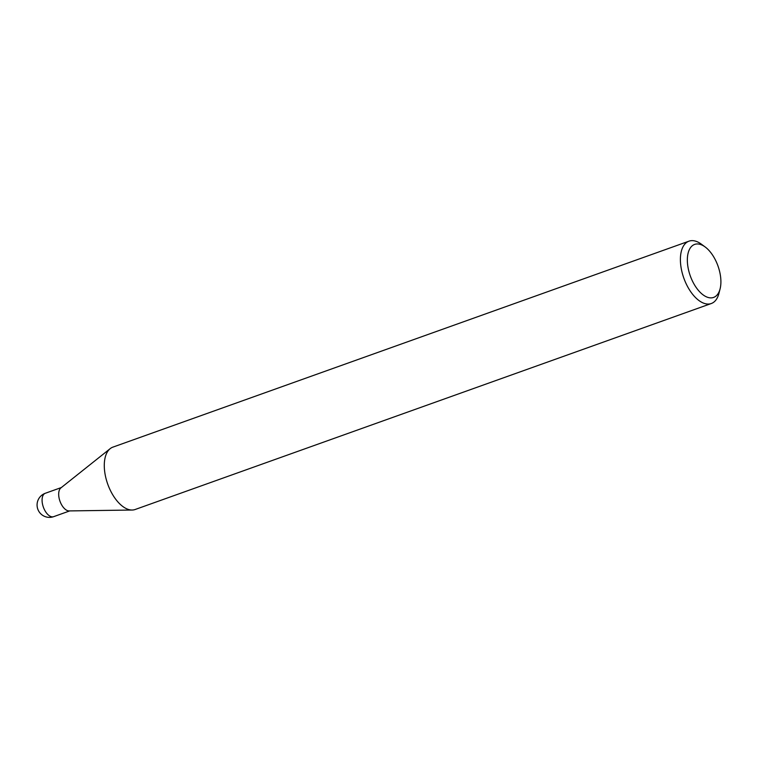 <?xml version="1.0" encoding="UTF-8"?>
<svg xmlns="http://www.w3.org/2000/svg" width="758" height="758" viewBox="0 0 758 758"><rect width="100%" height="100%" fill="white"/><g stroke="black" fill="none" stroke-linecap="round" stroke-linejoin="round"><path stroke-width="1.14" d="M132.015 510.03L69.13 510.92A12.412 6.49 -109.7 0 1 68.097 510.807A12.412 6.49 -109.7 0 1 59.683 500.346A12.412 6.49 -109.7 0 1 60.896 487.906L110.09 448.727M720.1 288.826L718.935 293.412A33.115 17.301 -109.7 0 1 711.288 303.522A33.115 17.301 -109.7 0 1 705.509 303.75A33.115 17.301 -109.7 0 1 682.257 273.051A33.115 17.301 -109.7 0 1 688.994 241.167A33.115 17.301 -109.7 0 1 694.773 240.94A33.115 17.301 -109.7 0 1 701.311 244.133L705.12 246.937A28.141 14.705 -109.7 0 1 720.1 288.826A28.141 14.705 -109.7 0 1 708.692 297.619A28.141 14.705 -109.7 0 1 687.98 267.157A28.141 14.705 -109.7 0 1 699.568 244.218A28.141 14.705 -109.7 0 1 705.12 246.937M711.288 303.522L135.18 509.49A33.115 17.301 -109.7 0 1 129.4 509.727A33.115 17.301 -109.7 0 1 106.148 479.028A33.115 17.301 -109.7 0 1 112.885 447.135L688.994 241.167M132.138 510.03A33.115 17.301 -109.7 0 1 129.4 509.727M53.657 516.662L53.657 516.662A12.422 6.49 -109.7 0 1 51.487 516.748A12.422 6.49 -109.7 0 1 42.77 505.235A12.422 6.49 -109.7 0 1 45.29 493.278L45.29 493.278A12.422 12.422 0 0 0 46.655 517.06A12.422 12.422 0 0 0 53.657 516.662L69.727 510.911M61.37 487.536L45.29 493.278"/></g></svg>
